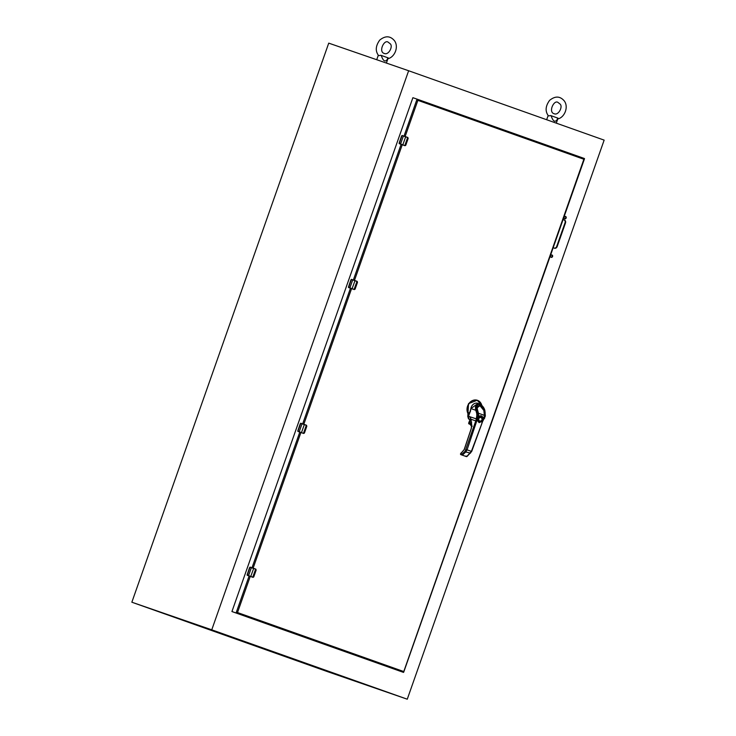<?xml version="1.0" encoding="UTF-8"?>
<svg xmlns="http://www.w3.org/2000/svg" width="736" height="736" viewBox="0 0 736 736"><rect width="100%" height="100%" fill="white"/><g stroke="black" fill="none" stroke-linecap="round" stroke-linejoin="round"><path stroke-width="1.1" d="M386.391 63.066L388.203 57.896L380.889 55.301L378.635 55.642C375.167 51.106 375.544 45.926 379.748 40.084C385.351 35.549 390.255 35.751 394.459 40.701C399.206 47.067 394.312 57.896 387.421 58.76M388.203 57.896C385.719 62.68 383.401 61.861 381.239 55.43M556.296 123.151L558.054 118.174L550.74 115.58L548.476 115.92C545.017 111.384 545.385 106.196 549.599 100.363C555.202 95.818 560.105 96.02 564.31 100.97C569.048 107.336 564.153 118.165 557.262 119.03M558.054 118.174C555.57 122.949 553.251 122.13 551.089 115.699M231.932 611.542L403.475 672.382L583.887 159.261L417.882 100.344L417.036 99.13L412.887 97.695L231.932 611.542L236.081 612.978L249.108 575.984M404.009 136.123L417.036 99.13L584.43 158.525L583.887 159.261M237.507 612.554L236.081 612.978L403.475 672.382L403.512 671.462L237.507 612.554L250.249 576.38M407.9 137.632L408.149 138.515L405.83 145.093L408.13 138.506L405.812 145.084L404.966 145.71L405.674 145.369M400.835 144.247L404.846 145.664A0.874 0.736 109.1 0 0 404.855 145.664L400.835 144.247M407.854 137.485L402.095 135.461L401.69 135.912M399.16 143.078L401.516 136.188L399.39 143.75A0.874 0.469 109.5 0 1 399.381 143.75L399.16 143.078M405.085 145.608L405.83 145.093L404.837 145.526L407.643 137.549L405.646 136.841L402.831 144.808L404.966 145.71M402.233 135.507L405.646 136.841L403.374 136.04L400.568 144.017L402.831 144.808L399.133 143.52M357.227 281.511L357.475 282.394L355.157 288.972L357.466 282.385L355.148 288.963L354.292 289.588L355 289.248M350.161 288.126L354.172 289.542A0.874 0.736 109.1 0 0 354.182 289.542L350.161 288.126M357.19 281.364L351.431 279.34L351.017 279.79M348.496 286.957L350.851 280.066L348.717 287.629A0.874 0.469 109.5 0 1 348.717 287.629L348.496 286.957M351.569 279.386L354.973 280.72L352.7 279.919L349.894 287.896L354.292 289.588L355.148 288.963L354.172 289.542M306.562 425.39L306.811 426.273L304.492 432.851L306.792 426.264L304.483 432.842L303.628 433.467L304.336 433.127M299.497 432.004L303.508 433.421A0.874 0.736 109.1 0 0 303.517 433.421L299.497 432.004M306.526 425.242L300.757 423.218L300.352 423.669M297.822 430.836L300.178 423.945L297.822 430.836M303.756 433.366L304.492 432.851L303.499 433.283L306.314 425.307L304.308 424.598L301.502 432.566L303.628 433.467M300.895 423.264L304.308 424.598L302.036 423.798L299.23 431.774L301.502 432.566L297.795 431.278M255.889 569.268L256.137 570.152L253.828 576.73L256.128 570.142L253.81 576.72L252.963 577.346L253.672 577.006M248.832 575.883L252.834 577.3A0.874 0.736 109.1 0 0 252.844 577.3L248.832 575.883M255.852 569.121L250.093 567.097L249.679 567.548M247.158 574.715L249.513 567.824L247.388 575.386A0.874 0.469 109.5 0 1 247.379 575.386L247.158 574.715M250.231 567.143L253.644 568.477L251.372 567.677L248.556 575.653L252.963 577.346L253.81 576.72L252.834 577.3M469.2 419.41L470.276 419.787L469.2 419.41L467.783 416.604L468.519 403.622L477.259 400.246M467.866 413.752L468.869 412.721L468.519 414.524L468.262 413.706A8.648 7.286 -70.9 0 1 471.702 401.194A8.648 7.286 -70.9 0 1 481.813 405.38M468.308 413.816L467.783 416.604M468.372 416.778L468.133 416.723A2.742 2.309 -70.9 0 0 469.55 419.529L469.301 418.959M468.814 418.858L470.129 419.318L468.814 418.858A2.742 2.309 -70.9 0 1 468.409 416.705A10.295 8.676 109.1 0 0 468.482 416.3L470.93 408.59L475.806 410.283C474.803 405.867 476.063 403.76 479.605 403.954C483.386 406.364 485.226 409.575 485.134 413.586L485.125 412.933L484.656 413.19L484.582 416.493L485.153 415.757L484.592 418.26L482.439 420.744M470.874 423.402L470.129 423.568L471.675 422.105C470.102 424.368 469.384 424.12 469.55 421.369L470.81 419.814M470.58 419.575L469.338 421.102L468.749 423.632L469.826 424L471.638 426.328L472.208 426.107M470.24 419.364L468.795 418.848L468.409 416.686M468.86 414.58L468.869 412.721L469.255 413.503M471.104 419.704L470.387 417.386L470.976 419.962M471.261 422.455L471.196 422.998M470.129 423.568L469.77 421.443L471.39 420.008M471.85 426.714L469.826 424M468.749 423.632L468.703 423.071L468.832 423.844L469.908 424.212M479.578 403.944L477.977 403.392L470.93 408.59M470.709 419.262L470.387 417.386L468.455 416.282L477.195 419.161L477.756 415.684L476.827 415.509L476.256 418.986A10.295 8.676 -70.9 0 1 475.787 420.9L470.819 419.189L471.721 424.543L471.307 428.554L464.223 449.65L461.012 453.367M470.856 419.299L470.608 418.655L470.755 419.272M476.882 410.302L477.922 414.129L477.756 415.684L477.636 413.089L476.726 413.42L476.827 415.509M476.845 410.182L476.532 408.82L476.845 410.182L475.806 410.283L476.726 413.42M485.153 416.41L485.153 415.757L485.153 416.41M485.134 413.586L484.647 413.052M461.178 452.824L460.626 453.845L461.886 454.278L465.143 451.232L465.778 451.959L467.066 449.834L471.38 451.37L482.816 420.946M465.143 451.232L475.787 420.9L476.68 421.204L477.195 419.161L479.072 422.648L482.715 421.121M477.885 415.849L478.326 416.88L480.36 416.723C477.682 417.947 477.324 419.557 479.292 421.572C482.089 421.25 482.825 419.768 481.5 417.137L482.991 418.536L483.984 418.011L482.319 420.946L478.198 421.756L477.333 419.18L477.866 415.684M476.606 408.857L476.992 405.904L481.519 406.033L484.978 411.82C484.748 404.966 474.49 401.322 476.532 408.82L476.532 408.82C476.155 405.205 477.241 403.678 479.789 404.23C482.457 405.527 484.187 408.057 484.978 411.82L485.125 412.933M477.701 413.098L476.799 410.228M460.626 453.845L460.626 453.845A0.69 0.58 109.1 0 0 460.948 454.673L462.199 455.106L461.886 454.278L462.521 455.004L465.778 451.959L470.488 453.137M484.536 411.884L484.647 412.942M483.984 418.011L484.582 416.493M471.38 451.37L467.121 456.136L465.097 456.145A0.69 0.58 109.1 0 0 465.106 456.145L466.348 456.578A0.69 0.69 0 0 0 467.038 456.449L471.675 451.49L482.025 423.117M467.121 456.136L466.348 456.578M482.614 417.809L482.991 418.536L483.534 418.296L484.343 416.401L484.389 412.822C484.518 409.658 481.169 405.6 479.918 405.646L476.91 407.992L477.876 413.476M478.124 416.033L478.326 416.88L479.716 416.245L482.485 417.478M478.133 415.941L478.041 413.531M483.727 417.919L484.38 415.785L483.874 410.467L479.918 405.646L476.91 407.992M479.67 421.24C477.995 419.18 478.455 417.873 481.04 417.321C482.715 419.382 482.255 420.688 479.67 421.24M481.5 417.137L480.36 416.723M478.188 414.285L479.09 416.309C480.81 415.288 482.117 415.757 483.018 417.698L483.58 417.901L484.306 416.456M478.63 414.239L477.995 413.384M484.242 412.638L484.297 415.325L478.464 413.255L477.618 410.265C478.069 410.964 475.419 405.803 480.047 405.803C483.902 410.081 485.3 412.362 484.242 412.638L484.343 412.933M484.297 415.325L484.214 416.226M564.199 217.286A1.224 1.03 -70.9 0 1 566.15 217.966A1.224 1.03 -70.9 0 1 564.199 217.286M550.62 255.834A1.224 1.03 -70.9 0 1 552.57 256.514A1.224 1.03 -70.9 0 1 550.62 255.834M562.911 220.046A2.447 2.061 -70.9 0 1 565.487 222.953L557.161 246.588A2.447 2.061 -70.9 0 1 553.343 247.222M407.266 699.2L604.146 140.125L408.636 70.748L211.756 629.823L407.266 699.2L327.364 671.591L131.854 602.214L328.734 43.139L408.636 70.748M211.756 629.823L131.854 602.214M319.166 668.518L330.492 672.538L319.166 668.518M165.186 613.87L176.511 617.9L165.186 613.87M565.331 216.43A1.224 1.03 -70.9 0 1 564.549 218.675M551.752 254.969A1.224 1.03 -70.9 0 1 550.979 257.223M564.107 219.88A2.447 2.061 -70.9 0 1 565.027 222.796L556.701 246.431A2.447 2.061 -70.9 0 1 554.19 248.124M252.006 567.76L299.782 432.106M302.671 423.881L350.446 288.227M353.344 280.002L401.111 144.348M417.882 100.344L405.14 136.519M402.252 144.744L354.476 280.398M351.578 288.622L303.812 424.276M300.914 432.501L253.138 568.155M403.521 135.948L402.086 135.599L399.28 143.566L400.623 144.173M402.73 144.909L404.726 145.627M352.848 279.827L351.422 279.478L348.616 287.445L354.421 289.487M354.062 289.506L356.978 281.428L354.973 280.72L352.056 288.788M349.959 288.052L348.459 287.399M302.183 423.706L300.748 423.356L297.942 431.324L299.285 431.931M301.392 432.667L303.388 433.384M251.519 567.585L250.084 567.235L247.278 575.202L253.083 577.245M252.724 577.263L255.64 569.186L253.644 568.477L250.718 576.546M248.621 575.81L247.13 575.156M468.068 413.724A8.749 7.369 -70.9 0 1 468.841 403.65A8.749 7.369 -70.9 0 1 477.397 400.292L477.397 400.292A8.749 7.369 -70.9 0 1 481.252 403.871M468.869 415.141L468.059 414.92M470.424 419.474L469.835 419.272M470.773 409.556A6.054 5.106 -70.9 0 1 478.566 403.595M468.823 423.844L470.102 424.295L468.832 423.844L468.63 423.044L470.543 419.548M485.134 413.181L485.153 415.757M484.656 413.19L484.674 415.757M481.832 423.034L485.355 416.079L484.849 410.384C484.03 407.523 482.282 405.38 479.614 403.954M466.173 449.54L467.066 449.834L476.68 421.204M460.948 454.673L465.097 456.145A0.69 0.69 0 0 0 465.106 456.145L460.948 454.673A0.69 0.69 0 0 1 460.524 453.808L464.158 449.622L471.242 428.536L471.647 424.718L470.608 418.655M565.027 222.796L565.487 222.953M556.701 246.431L557.161 246.588M378.304 55.218L376.722 59.726M390.117 43.709C393.392 46.138 388.636 55.485 384.376 53.48C378.046 51.998 384.312 38.916 388.258 42.256L390.117 43.709M548.154 115.497L546.664 119.729M559.967 103.988C563.233 106.416 558.486 115.764 554.226 113.749C547.897 112.268 554.162 99.194 558.1 102.525L559.967 103.988M584.43 158.525L417.036 99.13M403.65 672.299L584.513 158.7M405.619 136.694L407.624 137.402M354.954 280.572L356.96 281.281M304.29 424.451L306.286 425.16M253.616 568.33L255.622 569.038M477.121 400.191L481.841 405.407M470.617 410.697L468.455 416.282M469.918 424.221C470.571 425.068 469.899 422.961 471.601 426.42L471.84 426.705M478.198 421.756L477.388 418.959L477.922 415.674L476.67 408.958L476.992 405.904M478.483 416.898L479.09 416.539"/></g></svg>
